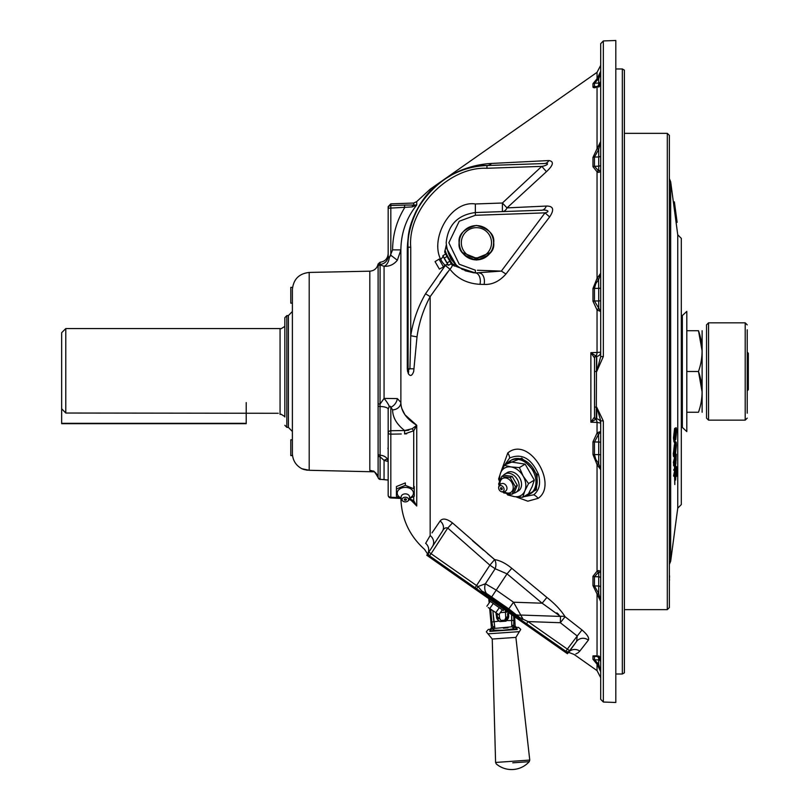 <?xml version="1.0" encoding="UTF-8"?>
<svg xmlns="http://www.w3.org/2000/svg" width="810" height="810" viewBox="0 0 810 810"><rect width="100%" height="100%" fill="white"/><g stroke="black" fill="none" stroke-linecap="round" stroke-linejoin="round"><path stroke-width="1.21" d="M681.301 504.61L681.301 238.363L677.747 234.819L677.747 508.153L681.301 504.61M674.649 203.857L674.386 201.882L673.363 201.994L673.566 203.512L674.588 203.371L674.669 203.988M674.386 201.882L674.588 203.371L673.566 203.523L673.657 204.16L673.566 203.523M674.679 204.029L674.588 203.381L674.679 204.029M675.408 209.496L674.386 209.628L675.864 220.715L676.887 220.583L677.12 222.355L675.398 209.415L674.821 205.143L673.798 205.274L673.626 203.938L674.598 203.472L673.626 203.938M674.821 205.143L674.598 203.472M674.386 209.628L673.798 205.274M674.143 207.856L675.165 207.714L675.398 209.415L674.376 209.557M675.864 220.715L676.097 222.487L677.12 222.355M674.497 437.957L674.973 441.723L675.57 430.434C676.046 428.905 676.289 429.604 676.299 432.51L675.763 439.617L676.522 432.013C676.542 427.893 676.239 426.738 675.611 428.551L674.497 437.957L673.474 437.886L673.95 441.652M673.849 441.693L674.973 441.723M674.588 428.49L676.117 427.741L674.588 428.49L673.474 437.886M675.57 430.434L676.016 429.675M674.71 437.977L674.73 438.635M675.763 439.617L674.831 439.557M675.732 437.987L674.71 437.916L675.287 432.439L676.299 432.51M675.287 431.507L675.287 432.439M674.325 453.094C674.365 456.931 674.71 457.802 675.327 455.686L676.38 445.692C676.34 441.916 676.006 441.015 675.398 442.979L674.325 453.094L673.302 453.023C673.343 456.87 673.687 457.731 674.315 455.615M673.738 456.769L674.76 456.84L675.327 455.686M675.935 441.946L675.398 442.979L674.376 442.908L674.912 441.875L675.935 441.946M674.588 453.833L675.337 453.883C674.862 455.615 674.598 455.078 674.548 452.284L675.398 444.761C675.854 443.141 676.107 443.718 676.158 446.492L674.862 454.876M675.398 444.761L675.834 443.85L674.811 443.789L674.376 444.7L675.003 444.741M674.325 452.274L673.525 452.213L674.376 444.7M673.535 453.033L673.525 452.213M676.158 446.492L675.135 446.421L674.315 453.823M675.135 445.854L675.135 446.421M674.447 468.636L673.606 470.134L674.791 470.418L673.606 470.134M675.459 468.707L676.34 454.207L674.355 462.642L674.629 470.205L675.459 468.707M674.689 467.492L675.256 463.057M676.158 459.493L675.439 467.036L674.71 467.836L674.608 463.29L676.127 456.85L676.158 459.493L675.51 459.442M676.056 463.107L675.034 463.047L675.135 461.062M674.365 463.269L673.586 463.219L673.738 462.601M674.396 465.871L673.626 465.821L673.586 463.219M674.679 456.83L673.333 462.571L674.355 462.642M676.34 454.207L675.672 454.167M676.532 476.371L676.512 466.611L674.548 476.189L674.801 484.552L674.831 476.584L675.429 473.658L675.621 480.057L676.33 469.274L676.532 476.371L675.773 476.32M675.581 478.912L674.892 478.862M674.7 470.408L673.525 476.118L674.548 476.189M676.512 466.611L675.874 466.57M284.837 416.583L281.121 414.254L280.068 414.396L280.068 328.576L281.121 328.718L284.837 326.389M65.782 371.486L65.782 413.029L61.661 408.767L61.661 332.697L65.782 328.576L65.782 371.486M278.296 413.282C280.098 414.76 280.098 414.76 278.296 413.282C280.098 414.76 280.098 414.76 278.296 413.282L65.782 413.029M747.225 352.158L748.339 353.271L748.339 389.701L747.225 390.815M526.53 623.761L528.049 621.584L567.354 649.114L565.836 651.28L568.012 652.809L567.385 653.7L426.759 555.245L427.386 554.344L429.563 555.862L431.082 553.696L477.991 586.551L481.798 590.996L477.991 586.551A2.744 0.537 -55 0 0 476.918 589.022M425.635 543.399L425.675 543.318C423.812 551.094 423.812 551.094 425.675 543.318A8.586 8.383 -147 0 1 428.277 552.511C426.718 553.696 426.718 553.696 428.277 552.511L428.834 552.116A2.744 2.744 0 0 0 429.563 555.862L546.922 638.037L546.284 638.938M603.349 356.522L596.727 371.486L600.696 356.643L603.349 356.522L603.349 40.935L615.813 40.5L615.813 702.472L603.349 702.037L600.696 699.293L600.696 420.673L603.349 421.078L603.349 702.037M600.696 420.673L596.727 407.238L603.349 421.078M500.641 472.767L507.789 452.932C529.213 435.223 558.596 484.866 538.093 498.363L527.837 501.188L515.909 496.834M592.971 655.897A2.744 2.653 -172.6 0 0 594.449 656.394L594.449 659.765L598.712 664.22L600.696 671.713L597.183 664.372L592.971 659.299L592.971 655.897L597.183 655.786L600.696 661.486C600.068 657.882 599.147 656.14 597.932 656.282A2.744 2.147 -71.5 0 1 597.183 655.786L597.041 655.756A2.744 2.136 -72.7 0 0 597.8 656.242L595.816 655.796L594.449 656.394L598.438 656.525M598.519 572.235L594.449 576.679L594.449 585.903L598.712 593.639L600.696 601.496L592.971 585.59L592.971 576.295L597.183 571.03C599.197 570.068 600.362 570.908 600.696 573.551L600.504 572.498L598.519 572.235A2.744 2.106 -110.7 0 1 597.041 571.121L597.041 464.596L592.971 454.501L592.971 441.804L597.183 432.793L600.696 431.477L598.712 434.2A2.744 1.549 -134.4 0 1 597.183 432.793M594.317 417.484A2.055 1.934 33.6 0 0 595.785 419.276A4.121 2.369 -88 0 1 597.041 422.425L590.865 422.202L594.52 416.958A2.055 2.055 0 0 0 596.261 418.983L590.865 422.202L590.865 352.684L596.504 356.309L596.261 418.983M432.013 532.858L440.154 520.952C442.574 517.944 446.685 518.592 452.486 522.916L494.626 559.599C500.104 560.49 505.825 563.385 511.788 568.306L546.892 597.436C554.89 603.713 560.955 610.153 565.086 616.734L581.985 629.957C587.28 634.534 589.417 637.915 588.384 640.113L579.788 651.119C572.316 655.766 572.316 655.766 579.788 651.119L584.04 645.681M598.519 664.058A2.744 1.59 132.6 0 1 597.041 664.23L597.041 670.619L573.915 654.308M575.839 653.903L577.793 652.951M578.229 652.647L579.788 651.119A8.586 8.434 -143 0 0 569.43 651.341C568.752 653.326 568.752 653.326 569.43 651.341L576.609 641.399L577.226 636.012L581.985 629.957M511.788 568.306L507.04 573.844L495.163 568.731L489.878 565.178L494.626 559.599L487.458 553.544M483.58 550.233L472.483 540.665M622.333 68.961L624.388 70.156L624.388 672.816L622.333 674.011L622.333 68.961L615.813 68.961M598.519 463.32L600.696 469.648L597.041 464.596A2.744 0.516 142.4 0 1 598.519 463.32L595.816 459.432L594.449 454.582L598.712 454.623L598.712 442.017A2.055 0.537 180 0 1 600.696 442.554M600.504 170.475L600.696 169.422C600.362 172.064 599.197 172.905 597.183 171.953L592.971 166.688L592.971 157.393A2.744 1.934 -177.3 0 1 594.449 157.079L598.712 156.968L598.712 149.334A2.744 0.607 -142.7 0 0 597.183 148.493L600.696 141.477L598.712 149.334L594.449 157.079L594.449 166.303L598.519 170.748L600.504 170.475L600.696 169.422L600.696 273.324L598.712 279.44A2.744 0.547 -143 0 1 597.183 278.144L600.696 273.324L600.696 296.814M600.696 59.839L600.696 66.815M600.696 84.453L600.696 155.388M598.519 279.652L595.816 283.541L594.449 288.39L598.712 288.36L598.519 279.652A2.744 0.516 -142.4 0 1 597.041 278.387L597.183 278.144M504.508 465.254L509.642 458.014C521.751 452.992 531.34 458.389 538.427 474.225C540.898 483.428 539.338 490.293 533.729 494.799L523.624 496.753M525.163 495.821L536.382 489.787L537.222 474.508L521.792 458.116L505.865 464.424M425.675 543.318L430.161 535.562A8.586 8.019 -147 0 1 432.439 546.568L436.954 539.612M408.098 368.874L408.341 369.897A2.744 2.744 0 0 1 408.088 368.742L408.088 247.202A8.586 6.723 0 0 1 407.288 250.037C407.612 227.094 415.236 207.421 430.161 191.038L442.938 180.265C456.536 170.971 471.207 166.07 486.952 165.534C471.207 166.07 456.536 170.971 442.938 180.265L431.376 190.077L442.938 180.265C458.004 169.958 474.214 164.359 491.579 163.448L548.967 160.542C554.202 161.504 553.362 165.22 546.426 171.69L507.019 207.886L546.304 206.064C553.412 205.963 554.526 209.587 549.646 216.938L505.966 274.003C499.466 281.353 492.166 284.826 484.076 284.432L479.986 284.33C467.137 283.581 457.123 278.529 449.925 269.173L430.161 296.642C423.387 309.298 419.003 322.714 417.008 336.869L413.687 371.486C412.027 375.992 410.204 376.64 408.22 373.461L407.288 368.803L407.592 371.486M373.572 471.612L369.816 470.468A8.586 8.475 180 0 1 378.108 477.566L378.108 403.542A2.055 0.618 0 0 0 380.092 404.058L384.072 398.409L397.345 398.591L400.879 402.428C401.001 411.217 406.286 418.831 416.745 425.28L412.209 428.713L416.745 425.28L413.718 430.798L416.178 426.597M409.465 498.798L413.718 500.661L416.745 506.007L410.933 500.134M416.684 425.24L404.99 414.821M404.889 414.679L401.922 408.726M416.745 205.001C406.347 218.062 401.061 233.027 400.879 249.905L392.597 249.865C392.688 234.768 396.687 220.745 404.585 207.805L404.585 205.082L416.745 205.001L413.718 205.305L413.718 203.047L416.745 201.569L416.745 205.001L412.209 206.904L416.745 205.001M416.3 210.782L413.019 218.214M452.385 265.417A8.586 5.994 -35.9 0 1 452.355 265.498A8.586 5.994 -35.9 0 1 449.925 269.173L445.298 265.498L446.573 264.576M407.288 250.037L407.288 368.803L408.088 368.742L408.341 369.897L409.931 368.742L410.741 335.745C413.049 320.861 417.99 306.868 425.533 293.757L445.298 265.498C425.351 246.766 448.325 199.746 475.359 203.968L475.359 212.544C457.69 214.923 447.97 224.988 446.199 242.737C447.97 224.988 457.69 214.923 475.359 212.544L541.688 210.225C545.11 209.456 551.802 211.157 545.019 212.858L549.646 216.938M446.29 245.096L445.115 250.27C445.925 253.5 448.477 258.208 452.77 264.374L454.238 266.075M445.854 252.416L445.52 251.485M455.514 264.556L446.776 248.629L456.313 265.295L459.29 267.634M452.79 264.404L451.777 263.098M450.957 261.934L450.279 260.891M449.256 259.24L447.636 256.335M445.115 250.27A2.744 2.734 150 0 0 445.095 253.034L451.838 264.718M442.432 531.178L428.834 552.116L431.082 553.696L447.738 528.049C445.51 527.361 443.748 528.404 442.432 531.178A8.586 7.401 -147 0 0 440.154 520.952M494.626 559.599A8.586 6.146 -81.8 0 1 495.872 565.421A8.586 6.146 -81.8 0 1 495.163 568.731L485.392 583.777A8.586 6.085 95.8 0 0 486.425 593.416L508.832 608.887L520.03 617.767L528.049 621.584L560.338 622.718L565.086 616.734A8.586 6.136 -26.9 0 0 560.5 616.43L542.143 603.207L507.04 573.844L491.721 596.909M401.274 433.978L390.825 434.15L390.825 497.259A2.744 2.066 180 0 1 388.172 495.204L388.172 433.117A2.744 2.379 0 0 1 390.825 430.738L404.585 430.535C396.687 424.298 392.688 417.413 392.597 409.87L390.825 407.238L389.215 406.347L388.172 409.242L388.172 461.801L387.615 459.624M392.475 434.119L390.825 434.15L390.825 407.238L390.248 406.245M378.108 403.542L378.108 266.075A2.055 2.025 0 0 1 380.032 264.384L380.092 264.921L380.032 264.384A8.586 8.414 180 0 0 388.172 255.98L389.215 258.025L392.597 249.865M392.597 409.87A8.586 7.432 179.4 0 0 400.879 402.428L400.879 249.905L397.345 260.233C393.822 264.566 389.397 266.581 384.072 266.287L380.092 264.921L380.032 406.488A8.586 2.754 180 0 1 388.172 409.242L388.172 448.477M284.837 416.978L284.837 317.682L286.821 315.627L286.821 427.346L288.411 427.407L292.39 431.517L292.39 416.583L292.39 439.81L290.79 439.81L290.79 455.605L292.39 455.605L292.39 439.81M302.231 468.879L301.846 468.717C295.802 465.385 292.653 460.272 292.39 453.377L292.39 289.595C293.352 279.328 298.961 273.608 309.197 272.433L309.197 470.286C299.68 468.555 299.68 468.555 309.197 470.286L373.987 471.805M307.78 470.205L306.312 470.013M304.935 469.729L304.084 469.506M303.477 469.334L302.363 468.929M288.411 427.407L288.411 315.566L292.39 311.455L292.39 371.486M594.52 416.958L594.52 358.212A2.055 2.035 0 0 1 596.18 356.218M408.847 430.15L407.167 430.454M406.6 430.515L404.585 430.535L412.209 428.713A2.744 0.709 -129.6 0 0 413.718 430.798L404.585 433.927L406.681 433.765M413.839 205.325L413.718 205.305A2.744 1.823 -83.6 0 0 412.209 206.904L388.172 208.221L388.172 253.692C387.727 258.704 385.013 261.559 380.032 262.268L380.032 264.384M292.39 287.368L290.79 287.368L290.79 303.163L292.39 303.163L292.39 326.389M378.108 477.566L378.108 477.566A2.055 2.035 -0 0 0 380.092 479.267L388.172 480.097M378.108 455.473A2.055 1.61 0 0 0 380.092 456.83L380.092 479.267M397.345 398.591A8.586 6.065 -57.2 0 1 390.825 407.238M388.759 257.55L389.215 258.025A8.586 5.265 101.4 0 1 384.072 266.287L384.072 398.409A8.586 1.468 -128.2 0 1 389.215 406.347M388.162 461.528L384.072 460.374A8.586 4.273 115.7 0 1 387.382 459.523M390.825 434.15A2.744 1.023 180 0 1 388.172 433.117L388.172 409.242M378.108 453.914A2.055 1.579 0 0 0 380.032 455.23A8.586 6.581 180 0 1 388.172 461.801M378.108 266.601A2.055 2.015 0 0 1 380.092 264.921M397.345 260.233L390.825 255.231L390.825 205.497L407.167 205.041M388.172 480.127L384.051 479.571L384.072 460.374L380.092 456.83L380.032 406.488A2.055 0.658 -0 0 1 378.108 405.942M379.546 479.307A2.055 1.934 116.5 0 1 378.837 478.801A2.055 2.035 180 0 0 379.009 478.933A2.055 1.853 -70.4 0 0 380.315 479.449L380.416 479.449M412.33 205.173L411.713 205.132M399.097 205.254L396.313 205.335M394.136 205.396L390.825 205.497A2.744 2.724 180 0 0 388.172 208.221L388.172 206.59L390.825 203.847L390.825 205.497A2.744 2.724 0 0 0 388.172 208.221L388.172 255.98M390.784 255.464L390.673 255.98M388.172 495.204A2.744 2.744 0 0 0 390.784 497.947L390.825 497.259L399.006 497.654M404.585 433.927L404.585 430.535M413.718 496.601L413.718 500.661A2.744 1.387 122 0 1 412.351 500.884L412.553 500.975M416.745 425.28L416.745 506.007L413.677 501.927M393.073 264.1L394.652 262.987M556.875 612.846L558.748 614.506M521.356 620.136L522.855 618.799L513.52 602.205L496.398 590.217L485.392 583.777L477.991 586.551M546.892 597.436L542.143 603.207L513.52 602.205L508.832 608.887M546.922 638.037L565.836 651.28A2.744 2.744 0 0 0 569.612 650.683L567.354 649.114L577.226 636.012L560.338 622.718L560.5 616.43L521.134 615.053A8.586 6.196 155.4 0 1 517.033 614.851M576.609 641.399L569.612 650.683L576.609 641.399A8.586 8.11 -143 0 1 588.384 640.113M452.486 522.916L447.738 528.049L489.878 565.178L475.106 587.746M573.763 654.318L569.086 652.506M566.939 652.05L566.109 651.473A2.744 2.744 -55 0 0 569.43 651.341M522.855 618.799L520.03 617.767L519.352 618.729M481.12 591.968L481.798 590.996L486.425 593.416M465.132 270.763L473.931 272.849L461.842 269.203M440.033 282.133L447.819 271.816M477.414 270.257L501.349 271.097L475.359 272.93C457.69 270.55 447.97 260.486 446.199 242.737M475.359 203.968L502.392 203.016L502.392 211.602A8.586 5.872 -92 0 0 507.019 207.886L502.392 203.016L541.799 166.364C545.737 166.03 551.013 162.871 544.35 163.529L486.952 165.534L486.952 168.277C448.639 166.364 407.481 208.97 410.741 247.202L410.741 335.745L417.008 336.869M459.108 242.737C458.126 234.556 463.897 228.785 476.412 225.433C488.936 228.785 494.697 234.556 493.715 242.737C494.697 250.918 488.936 256.689 476.412 260.04C463.897 256.689 458.126 250.918 459.108 242.737M450.431 258.147L451.798 260.253M455.007 264.06L456.283 265.265M459.26 267.604L475.359 272.93A8.586 5.275 -88 0 1 479.986 284.33M416.745 201.569L430.161 189.206L430.161 191.038A8.586 7.209 44.4 0 0 431.376 190.077C418.233 201.903 406.752 229.372 408.088 247.202C404.716 207.644 447.302 163.549 486.952 165.534A8.586 7.442 -92 0 0 491.579 163.448M548.967 160.542A8.586 6.369 -92 0 1 544.35 163.529M546.426 171.69L541.799 166.364L486.952 168.277M546.304 206.064A8.586 5.64 -92 0 1 541.688 210.225M475.359 212.544L475.359 215.288L545.019 212.858L501.349 271.097L505.966 274.003M479.459 273.071A8.586 5.265 -88 0 1 484.076 284.432M425.533 293.757L430.161 296.642L430.161 535.562M408.088 368.742L414.031 368.823M409.931 368.742L408.341 369.897A8.586 5.457 -24.9 0 1 408.22 373.461M600.574 670.326L600.696 671.591M592.971 659.299A2.744 2.653 172.7 0 0 594.449 659.765L598.712 659.917L598.712 664.22A2.744 1.59 133.6 0 1 597.183 664.372M592.971 585.59A2.744 1.934 177.3 0 0 594.449 585.903L598.712 586.005L598.712 593.639A2.744 0.607 142.7 0 1 597.183 594.479M592.971 576.295A2.744 1.944 -177.3 0 0 594.449 576.679L598.712 576.781L598.712 586.005A2.055 1.458 180 0 1 600.696 587.463L600.696 587.584M598.519 593.426A2.744 0.618 142 0 1 597.041 594.256L597.041 655.756M600.696 578.239A2.055 1.458 180 0 0 598.712 576.781L598.712 572.164A2.744 2.136 -110.4 0 1 597.183 571.03M598.519 308.61A2.744 1.519 134 0 0 597.041 309.987L592.971 301.168L592.971 288.471A2.744 0.709 -178 0 1 594.449 288.39L594.449 300.996L600.696 311.496L597.041 309.987L597.041 352.471L600.696 352.188A4.121 4.121 0 0 1 596.727 356.309L596.504 356.309A2.055 2.055 0 0 0 594.52 358.374M592.971 301.168A2.744 0.709 178 0 1 594.449 300.996L598.712 300.955L598.712 308.772A2.744 1.549 134.4 0 0 597.183 310.179M600.696 287.823A2.055 0.537 180 0 1 598.712 288.36L598.712 300.955A2.055 0.537 180 0 0 600.696 300.429L600.696 311.496M592.971 288.471L597.041 278.387L597.041 171.852A2.744 2.106 110.7 0 1 598.519 170.748M592.971 166.688A2.744 1.944 177.3 0 1 594.449 166.303L598.712 166.192L598.712 170.809A2.744 2.136 110.4 0 0 597.183 171.953M598.519 149.546A2.744 0.618 -142 0 0 597.041 148.716L597.183 148.493M592.971 157.393L597.041 148.716L597.041 87.217L592.971 87.075L592.971 83.673L597.183 78.6L600.696 71.26L598.519 78.914A2.744 1.59 -132.6 0 0 597.041 78.752L597.041 72.353L600.696 65.326M597.183 87.186L600.696 81.486C600.068 85.101 599.147 86.832 597.932 86.69A2.744 2.147 71.5 0 0 597.183 87.186M598.519 78.914L594.449 83.207L594.449 86.579L595.816 87.176L597.8 86.731A2.744 2.136 72.7 0 0 597.041 87.217M600.696 73.781L600.696 81.071A2.055 1.995 180 0 1 598.712 83.066L598.712 78.752A2.744 1.59 -133.6 0 0 597.183 78.6M598.712 78.752L600.504 73.761M600.696 71.29L600.494 73.052M600.088 74.368L599.4 75.775M598.438 86.447L594.449 86.579A2.744 2.653 172.6 0 0 592.971 87.075L593.345 87.612M594.226 87.774L595.492 87.622M600.696 356.643L600.696 43.679L603.349 40.935M596.504 418.942A2.055 2.055 0 0 1 594.52 416.877A2.055 2.055 0 0 0 596.504 418.942L596.727 418.942A4.121 4.121 0 0 1 600.696 423.063L597.041 422.425L597.041 432.996A2.744 1.519 -134 0 0 598.519 434.362L594.449 441.976L598.712 442.017L598.519 434.362M594.388 357.736L590.865 352.684L597.041 352.471A4.121 2.359 88 0 1 595.836 355.914A2.055 1.924 -26.4 0 0 594.388 357.736L594.52 358.212M600.696 455.149A2.055 0.537 180 0 0 598.712 454.623L598.712 463.543A2.744 0.547 143 0 0 597.183 464.839M594.52 410.164L594.52 405.82M246.21 402.55L246.21 423.671L61.661 423.671L61.661 408.767M667.308 133.346L669.364 135.402L669.364 607.571L667.308 609.636L667.308 133.346L624.388 133.346M669.536 575.839L669.364 580.395M669.536 577.388L669.364 576.497M669.364 574.371L669.364 575.09M669.364 576.042L669.364 574.634M669.364 572.629L669.364 575.991M669.536 577.135L669.536 575.707M669.536 580.152L669.536 579.636M706.522 418.122L706.522 324.861L708.547 322.836L708.547 420.147L706.522 418.122M747.225 413.171L747.225 329.802M475.47 259.858A17.152 17.152 0 0 1 459.26 242.737A17.152 17.152 0 0 1 476.412 225.585A17.152 17.152 0 0 1 493.563 242.737A17.152 17.152 0 0 1 475.47 259.858L476.27 259.058A16.322 16.322 0 0 0 476.553 259.058L476.776 259.281A16.544 16.544 0 0 1 476.057 259.281L476.27 259.058A16.322 16.322 0 0 0 476.553 259.058L476.776 259.281A16.544 16.544 0 0 1 476.057 259.281L476.27 259.058M461.578 251.333L464.171 254.745L473.161 259.575L490.475 252.558M491.255 251.333L488.653 254.745L479.672 259.575L462.348 252.558M461.325 242.737A15.086 15.086 0 0 0 476.412 257.823A15.086 15.086 0 0 0 491.508 242.737A15.086 15.086 0 0 0 476.412 227.65A15.086 15.086 0 0 0 461.325 242.737M476.776 259.281L477.353 259.858M516.091 627.497L515.423 627.547A2.055 1.65 86 0 1 517.215 629.491L513.358 628.854L503.506 630.221L493.574 630.241L490.576 631.324A2.055 1.559 81.6 0 1 491.751 629.198L493.32 628.732L491.751 629.198A1.377 1.316 86 0 0 492.814 627.73L493.32 628.732A2.055 1.539 32.4 0 1 494.242 628.459L494.748 627.477M495.588 762.453L529.76 760.063L515.889 637.389L492.247 639.039L495.588 762.453L496.317 763.972A23.692 23.692 0 0 0 529.244 761.673L512.781 762.817M472.23 259.372L471.511 258.552M494.768 626.92L494.657 626.373M494.637 626.322A2.055 1.235 162.1 0 0 492.946 627.72L491.862 621.979L493.857 621.807L492.865 610.791L494.637 626.322L494.242 628.459A2.055 1.174 -82.9 0 0 493.574 630.241A2.055 1.033 -128.8 0 1 493.32 628.732M515.008 627.568A1.377 1.316 86 0 1 513.753 626.262A1.377 1.316 -94 0 0 515.008 627.568L513.388 627.335L515.008 627.568A2.055 1.559 90.4 0 1 516.466 629.512M513.388 627.335A2.055 1.033 120.8 0 1 513.358 628.854A2.055 1.174 -105.1 0 0 512.436 627.183L511.748 625.128L511.606 614.648L511.89 620.541L513.894 620.44L513.621 626.272A2.055 1.235 -170.1 0 0 511.748 625.128M513.753 626.262L515.13 626.16L516.598 627.466M514.785 626.191L514.239 626.221M515.423 627.547L518.451 627.335L515.423 627.547M498.312 630.423L500.884 630.362M508.022 627.77L503.375 628.216M492.693 627.73L491.69 627.801M489.675 608.553L491.437 627.821L492.946 627.72M491.437 627.821L490.161 629.319L488.308 629.441L491.751 629.198A2.055 1.559 -98.4 0 0 490.576 631.324M517.215 629.491L489.837 631.405A2.055 1.65 86 0 1 491.336 629.228L490.668 629.279M494.242 628.459L512.052 626.778M507.688 616.592L508.68 616.643L508.619 613.433L507.597 613.484L508.619 613.433L508.457 617.929L507.536 617.645L505.541 620.561A2.055 0.749 39.5 0 1 504.751 620.176L505.724 617.807L505.47 612.249L500.357 612.603M499.203 614.253L499.588 618.243L500.874 620.45L504.751 620.176L505.693 618.02A2.055 0.719 12 0 0 507.445 617.939L506.23 619.933L506.807 620.571L511.89 620.541M497.097 613.747L496.105 614.304L497.137 614.213L497.502 617.493L499.476 617.736M507.597 613.484L507.688 616.774L505.764 617.301M491.862 621.979L490.718 609.282M513.682 616.106L513.894 620.44M508.457 617.929L505.956 621.169L499.821 621.594L496.894 618.739L496.105 614.304L497.056 619.063L497.907 618.607L497.472 617.311L496.5 617.493M493.857 621.807L498.899 621.128L497.806 620.146M513.621 626.272L513.763 625.3M511.697 625.695L511.798 626.282M505.956 621.169L507.586 619.701M499.649 618.445A2.055 0.719 160 0 1 497.907 618.607M504.438 620.551L500.884 620.45L500.134 619.488M508.346 618.273L508.68 616.643M483.469 257.722L482.871 258.623M682.344 315.556L682.344 427.417L686.799 431.568L686.799 311.404L682.344 315.556L681.301 317.955M702.118 412.26L702.118 330.713M702.118 392.05L698.483 371.486C703.262 385.044 703.262 398.631 698.483 412.26C703.262 412.26 703.262 412.26 698.483 412.26C703.262 412.26 703.262 412.26 698.483 412.26L686.799 412.26M702.118 350.912L698.483 330.713C703.262 330.713 703.262 330.713 698.483 330.713C703.262 330.713 703.262 330.713 698.483 330.713L686.799 330.713M698.483 330.713C703.262 344.27 703.262 357.868 698.483 371.486L686.799 371.486M503.182 475.551A10.702 7.948 58.9 0 1 504.832 474.073A10.702 7.948 58.9 0 1 513.621 475.186A10.702 7.948 58.9 0 1 519.058 484.572A10.702 7.948 58.9 0 1 515.899 492.399A10.702 7.948 58.9 0 1 513.813 493.179M525.994 495.325A19.308 14.337 -121.1 0 0 530.125 493.867A19.308 14.337 -121.1 0 0 534.691 474.731A19.308 14.337 -121.1 0 0 518.127 459.371A19.308 14.337 -121.1 0 0 510.168 460.799A19.308 14.337 -121.1 0 0 506.949 463.776M530.125 493.867L531.37 493.118A19.308 14.337 -121.1 0 0 535.926 473.982A19.308 14.337 -121.1 0 0 519.372 458.622A19.308 14.337 -121.1 0 0 511.414 460.05L510.168 460.799M507.941 493.806A15.967 11.856 -121.1 0 0 514.431 496.631A15.967 11.856 -121.1 0 0 524.829 490.931A15.967 11.856 -121.1 0 0 523.159 476.088L519.402 467.593L511.09 466.945A15.967 11.856 58.9 0 1 523.159 476.088L528.555 483.59L524.829 490.931L522.744 497.289L528.495 493.817L532.221 486.476L534.306 480.117L525.153 464.13L510.168 461.832L504.427 465.304L511.09 466.945A15.967 11.856 -121.1 0 0 500.701 472.645A15.967 11.856 -121.1 0 0 499.881 480.462M499.486 481.413L498.606 478.993L500.701 472.645L504.427 465.304M517.843 491.224A10.732 7.968 -121.1 0 0 520.952 480.674A10.732 7.968 -121.1 0 0 511.647 471.815A10.732 7.968 -121.1 0 0 506.776 472.898M522.744 497.289L514.431 496.631L507.769 494.991L506.594 493.594M519.402 467.593L525.153 464.13M528.555 483.59L534.306 480.117M503 492.014L503.739 492.925L512.102 494.211L515.352 486.557L510.239 477.627L501.866 476.341L498.616 483.995L499.243 485.544M501.866 476.341L503.84 475.156L512.203 476.432L517.327 485.372L514.067 493.027L512.102 494.211M515.352 486.557L517.327 485.372M510.239 477.627L512.203 476.432M500.013 484.572A8.1 6.014 58.9 0 1 505.744 477.981A8.1 6.014 58.9 0 1 513.175 486.526A8.1 6.014 58.9 0 1 507.435 493.047A8.1 6.014 58.9 0 1 504.357 491.771M498.676 488.258A3.301 2.45 58.9 0 1 501.015 485.605A3.301 2.45 58.9 0 1 504.043 489.078A3.301 2.45 58.9 0 1 502.888 491.589A3.301 2.45 58.9 0 1 500.084 490.921A3.301 2.45 58.9 0 1 498.768 488.754A3.301 2.45 58.9 0 1 498.676 488.258A4.293 1.519 173.6 0 1 498.666 488.197A4.293 4.293 0 0 0 498.768 488.754M498.666 488.197A4.293 4.293 0 0 1 502.372 483.469L502.372 483.469A4.131 3.068 58.9 0 1 503.162 483.479A4.131 3.068 58.9 0 1 506.959 487.843A4.131 3.068 58.9 0 1 506.432 490.202L506.432 490.202A4.293 4.293 0 0 1 500.084 490.921M501.471 489.655A1.053 0.78 58.9 0 1 501.248 487.691A1.053 0.78 58.9 0 1 501.471 489.655A4.131 3.068 58.9 0 1 500.56 488.086M409.526 498.585L414.264 496.267L414.264 488.987L405.344 485.342L396.424 488.987L396.424 496.267L401.163 498.585M405.344 485.342L405.344 482.912L396.424 486.557L396.424 496.267M414.264 496.267L414.264 493.837M414.264 488.987L414.264 486.557M401.072 497.978A8.1 5.731 0 0 1 397.234 493.108A8.1 5.731 0 0 1 405.344 487.377A8.1 5.731 0 0 1 413.444 493.108A8.1 5.731 0 0 1 409.617 497.978M405.344 497.229A3.301 2.329 0 0 1 408.503 498.889A3.301 2.329 0 0 1 407.167 501.501A3.301 2.329 0 0 1 405.344 501.896A3.301 2.329 0 0 1 403.522 501.501A3.301 2.329 0 0 1 402.185 498.889A3.301 2.329 0 0 1 405.344 497.229M406.397 499.628A4.131 2.926 0 0 1 405.344 499.729A4.131 2.926 0 0 1 404.291 499.628M401.213 496.803A4.131 2.926 0 0 1 401.375 495.993A4.131 2.926 0 0 1 405.344 493.877A4.131 2.926 0 0 1 409.313 495.993L409.313 495.993A4.293 4.293 0 0 1 407.167 501.501M401.375 495.993L401.375 495.993A4.293 4.293 0 0 0 403.522 501.501M404.291 499.557A1.053 0.749 0 0 1 406.397 499.557A1.053 0.749 0 0 1 404.291 499.557M445.672 254.046L442.878 255.666L443.05 256.203M447.069 256.456L444.275 258.076L442.878 255.666M449.854 261.286L447.059 262.906L444.275 258.076M451.251 263.706L448.457 265.315L447.059 262.906M443.495 266.895L445.024 265.032L447.91 264.769L443.08 256.406L441.409 258.775L439.03 259.17L435.061 261.62L439.384 269.112L443.495 266.895L439.03 259.17M490.04 599.552L489.25 600.676L503.314 610.517L504.103 609.393M502.311 609.819L498.889 614.689L488.197 607.52M499.294 607.702L495.882 612.583L492.723 610.689L495.882 612.583M493.27 603.49L489.858 608.361M490.263 601.385L486.85 606.255M674.386 201.862L673.363 201.994L670.66 181.723L670.66 561.249L669.364 564.357M448.487 569.106L447.849 570.007M600.696 352.188A4.121 4.121 0 0 1 596.727 356.309L596.727 371.486L594.52 371.486M596.727 418.942L596.727 407.238L594.52 407.015M509.642 458.014A8.586 5.417 52.1 0 0 507.789 452.932M533.729 494.799A8.586 6.014 -128.3 0 1 538.093 498.363M537.222 474.508L538.427 474.225M456.313 265.295A8.586 5.488 -48.3 0 0 452.77 264.374M565.836 651.28A2.744 2.744 0 0 0 567.415 651.777M378.108 266.075L378.108 263.989C377.065 268.373 374.301 270.773 369.816 271.188L369.816 470.468M379.667 479.358L384.051 479.54M413.718 488.875L413.718 430.798M428.277 552.511A2.744 2.744 125 0 0 429.29 555.67M428.389 553.615A2.744 2.744 0 0 0 429.563 555.862M481.798 590.996L520.03 617.767M410.741 335.745L410.741 247.202L408.088 247.202M475.359 272.93L475.359 270.186L459.24 264.242L448.851 242.737L459.24 221.231L475.359 215.288M600.696 661.902A2.055 1.995 180 0 0 598.712 659.917L598.712 656.718M592.971 441.804A2.744 0.709 -178 0 0 594.449 441.976L594.449 454.582A2.744 0.709 178 0 1 592.971 454.501M592.971 83.673A2.744 2.653 -172.7 0 1 594.449 83.207L598.712 83.066L598.712 86.265M600.696 164.734A2.055 1.458 180 0 1 598.712 166.192L598.712 156.968A2.055 1.458 180 0 0 600.696 155.51M246.21 423.326L61.661 423.326M708.547 420.147L745.2 420.147L745.2 322.836L747.225 324.861M520.678 629.583L519.362 631.648L488.005 633.835L492.247 639.039M508.579 612.532L508.619 613.433M507.516 612.016L505.47 612.249L505.369 610.284M496.105 614.304L495.993 612.978M677.747 234.819L676.097 222.487M670.66 181.723L669.364 178.615M677.747 508.153L670.66 561.249M280.068 328.576L65.782 328.576M615.813 674.011L622.333 674.011M428.237 554.931L424.572 549.403C409.263 535.633 401.365 518.451 400.879 497.867M445.085 250.189L445.065 252.983M309.197 272.433L369.816 271.188M286.821 427.346L284.837 425.291M286.821 315.627L288.411 315.566M373.997 471.805L309.187 470.296L301.846 468.717M306.929 470.114L305.917 469.952M305.026 469.759L303.801 469.435M302.981 469.01L302.029 468.808L303.082 469.203M373.916 471.592L373.137 471.46C373.278 470.023 374.939 472.068 378.108 477.576C375.151 472.21 373.491 470.164 373.137 471.46M379.404 479.247L378.108 477.586M380.032 262.268L378.108 263.989M390.825 203.847L413.718 203.047M390.795 497.947L400.758 498.423M409.212 499.486L412.351 500.884M387.99 480.077L387.109 479.895M387.889 448.264L388.172 449.246M568.833 652.769L567.243 652.273M459.31 267.644L451.869 264.769M430.161 189.206L442.938 180.265L432.186 189.256L442.938 180.265L452.476 174.504M600.524 657.133L600.696 657.963L598.772 655.908M597.041 670.619L600.696 677.646M600.504 572.498L600.696 573.551M598.772 87.075L600.696 85.009L600.524 85.84M442.938 180.265L597.041 72.353M624.388 609.636L667.308 609.636M745.2 420.147L747.225 418.122M745.2 322.836L708.547 322.836M519.362 631.648L515.889 637.389M529.244 761.673L529.76 760.063M520.648 629.249L518.451 627.335M486.405 631.638L488.308 629.441M486.425 631.972L488.005 633.835M488.764 598.661L489.159 602.944M514.674 616.805L515.13 626.16M682.344 427.417L681.301 425.017M518.754 490.678L515.899 492.399M507.688 472.351L504.832 474.073"/></g></svg>
